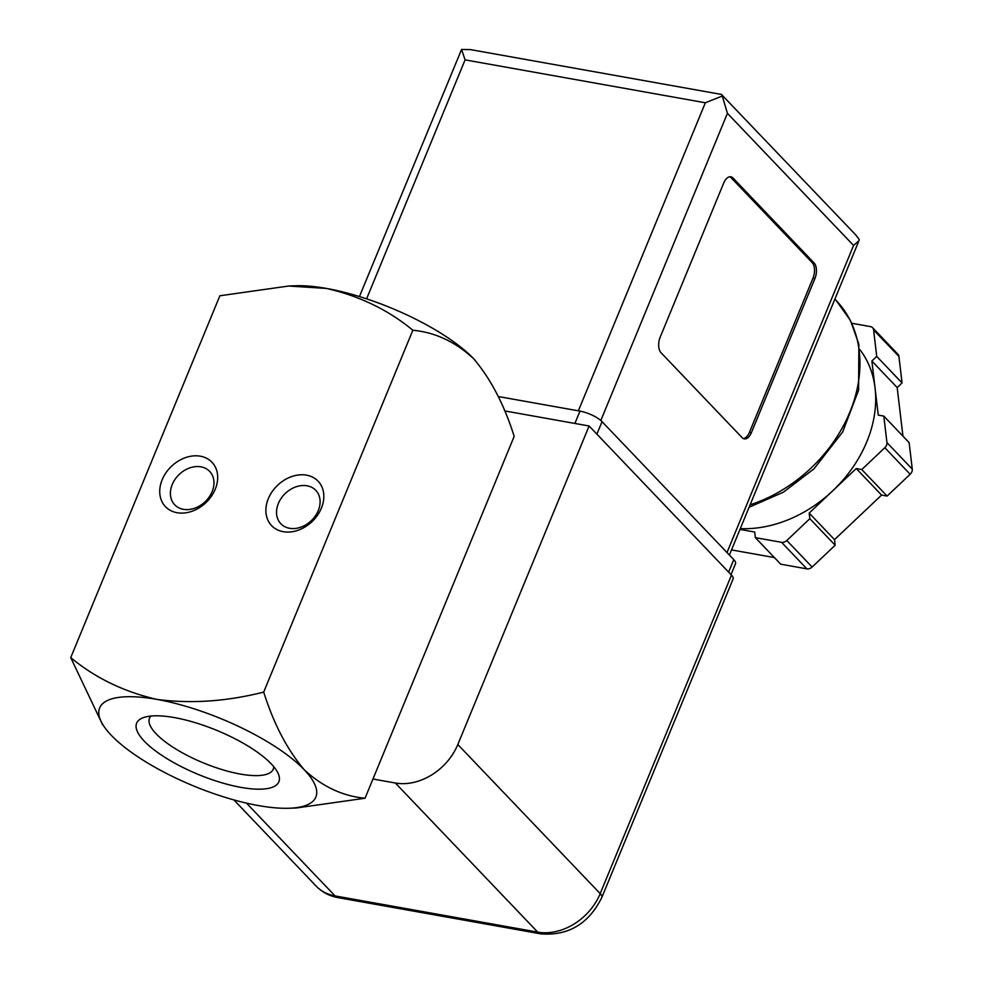<?xml version="1.0" encoding="UTF-8"?>
<svg xmlns="http://www.w3.org/2000/svg" width="983" height="983" viewBox="0 0 983 983"><rect width="100%" height="100%" fill="white"/><g stroke="black" fill="none" stroke-linecap="round" stroke-linejoin="round"><path stroke-width="1.47" d="M110.809 734.78L111.263 735.272A116.928 36.322 22.4 0 1 110.809 734.78A116.928 36.322 22.4 0 1 157.083 699.429A116.928 36.322 22.4 0 1 304.238 769.738A116.928 36.322 22.4 0 1 289.027 808.247L296.178 808.001L365.037 798.233C342.686 796.132 322.424 786.633 304.238 769.738C287.183 749.66 273.679 723.771 263.702 692.093C226.692 701.457 191.157 703.902 157.083 699.429C124.03 691.86 95.253 677.926 70.727 657.627L219.873 295.772L288.707 286.028L326.491 288.437C359.532 296.006 388.322 309.94 412.848 330.239C435.199 332.34 455.461 341.838 473.646 358.734L474.101 359.213A116.928 36.322 22.4 0 1 475.219 360.429M70.727 657.627L102.662 724.889M289.027 808.247A116.928 36.322 22.4 0 1 258.418 805.569A116.928 36.322 22.4 0 1 111.263 735.272M271.222 763.84A76.92 23.899 22.4 0 1 277.931 772.982A76.92 23.899 22.4 0 1 198.64 774.592A76.92 23.899 22.4 0 1 143.518 717.578A76.92 23.899 22.4 0 1 206.922 726.56A76.92 23.899 22.4 0 1 271.222 763.84M365.037 798.233L514.183 436.378C504.205 404.689 490.689 378.811 473.646 358.734A116.928 36.322 22.4 0 1 474.101 359.213L474.101 359.213M263.702 692.093L412.848 330.239M306.499 475.158A32.156 25.03 -43.7 0 0 266.049 513.433A32.156 25.03 -43.7 0 0 312.016 521.641A32.156 25.03 -43.7 0 0 306.499 475.158M200.36 456.198A32.156 25.03 -43.7 0 0 159.91 494.474A32.156 25.03 -43.7 0 0 205.877 502.682A32.156 25.03 -43.7 0 0 200.36 456.198M288.707 286.004L295.883 285.758A116.928 36.322 22.4 0 1 326.491 288.437A116.928 36.322 22.4 0 1 473.646 358.734M273.741 766.654A66.905 20.79 22.4 0 1 273.237 769.197A66.905 20.79 22.4 0 1 203.456 762.919A66.905 20.79 22.4 0 1 149.514 718.204A66.905 20.79 22.4 0 1 150.952 716.042M200.925 466.839A24.17 18.812 -43.7 0 0 175.134 479.2A24.17 18.812 -43.7 0 0 174.691 504.771A24.17 18.812 -43.7 0 0 205.177 501.686A24.17 18.812 -43.7 0 0 209.662 471.385A24.17 18.812 -43.7 0 0 200.925 466.839M307.065 485.799A24.17 18.812 -43.7 0 0 281.273 498.16A24.17 18.812 -43.7 0 0 280.831 523.73A24.17 18.812 -43.7 0 0 311.316 520.646A24.17 18.812 -43.7 0 0 315.801 490.345A24.17 18.812 -43.7 0 0 307.065 485.799M457.82 744.524L600.195 893.633A16.367 5.087 -157.6 0 1 601.817 897.467L733.109 578.938A16.367 5.087 -157.6 0 0 731.475 575.116L589.112 425.995L457.82 744.524A52.615 40.967 136.3 0 1 395.35 783.009L372.95 779.003M504.525 410.882L589.112 425.995M814.919 278.521L751.393 432.655A11.698 6.377 -79.9 0 1 744.266 438.86A11.698 6.377 -79.9 0 1 742.091 437.619L661.031 352.713A11.698 6.377 -79.9 0 1 660.195 337.132L723.721 183.01A11.698 6.377 -79.9 0 1 730.848 176.805A11.698 6.377 -79.9 0 1 733.023 178.034L814.084 262.94A11.698 6.377 -79.9 0 1 814.919 278.521L812.99 278.177L749.464 432.311A11.698 6.377 -79.9 0 1 743.332 438.541M851.843 323.284L870.471 326.602A5.849 4.546 136.3 0 1 872.585 327.708A5.849 4.546 136.3 0 1 873.592 329.919L876.725 356.411L871.86 361.019L875.067 388.064A116.928 91.038 -43.7 0 0 859.855 349.567M875.067 388.064L878.261 415.121L883.803 416.104L886.949 442.596A5.849 4.546 136.3 0 1 884.823 447.732L861.784 469.542L856.242 468.547L832.712 490.824A116.928 91.038 -43.7 0 0 875.067 388.064M740.297 528.621A116.928 91.038 -43.7 0 0 832.712 490.824L809.181 513.089L809.845 518.692L786.793 540.503A5.849 4.546 136.3 0 1 781.559 542.321L755.374 537.652L754.711 532.049L739.966 529.407M461.568 49.469L465.082 59.865L705.352 102.773L722.296 96.039L727.42 113.328L853.576 245.455L858.958 240.712L859.203 239.434L855.554 234.704L721.399 94.429L470.402 49.605L461.568 49.469L359.434 296.559M731.02 574.625L735.505 563.726A17.534 5.443 -157.6 0 0 733.773 559.634L602.038 421.658A17.534 5.443 -157.6 0 0 579.97 411.115L498.148 396.505M722.296 96.039L721.866 94.687M883.803 416.104L909.14 442.645L912.273 469.124A5.849 4.546 136.3 0 1 910.16 474.261L887.121 496.071L881.579 495.076L834.506 539.63L835.169 545.233L812.13 567.031A5.849 4.546 136.3 0 1 806.896 568.862L780.711 564.181L755.374 537.652M871.86 361.019L897.184 387.56L902.947 436.157M876.725 356.411L902.062 382.94L897.184 387.56M872.585 327.708L897.909 354.236A5.849 4.546 136.3 0 1 898.929 356.46L902.062 382.94M774.395 557.57L731.524 549.915M809.845 518.692L835.169 545.233M809.181 513.089L834.506 539.63M856.242 468.547L881.579 495.076M861.784 469.542L887.121 496.071M729.853 176.768A11.698 6.377 -79.9 0 1 731.094 177.69L812.155 262.596A11.698 6.377 -79.9 0 1 812.99 278.177M246.475 803.123L335.08 895.931L537.713 932.117A52.615 40.967 136.3 0 0 600.195 893.633L731.475 575.116M395.35 783.009L537.713 932.117A16.367 8.921 -79.9 0 0 540.761 933.85L338.14 897.651A16.367 8.921 -79.9 0 1 335.08 895.931A52.615 40.967 136.3 0 1 316.084 886.027L233.868 799.904M750.103 504.82A133.295 103.78 -43.7 0 0 849.361 413.315A133.295 103.78 -43.7 0 0 836.226 300.528L834.886 299.127M727.42 113.328L600.81 420.503M853.576 245.455L727.002 552.544M705.352 102.773L578.373 410.833M465.082 59.865L366.585 298.844M733.773 559.634L728.624 572.118M602.038 421.658L596.89 434.142M579.97 411.115L574.883 423.452M886.949 442.596L912.273 469.124M873.592 329.919L898.929 356.46M781.559 542.321L806.896 568.862M786.793 540.503L812.13 567.031M884.823 447.732L910.16 474.261M749.464 432.311L751.393 432.655M731.094 177.69L733.023 178.034M812.155 262.596L814.084 262.94M338.14 897.651C329.452 896.078 322.105 892.195 316.084 886.027M601.817 897.467C588.706 923.86 568.358 935.988 540.761 933.85M858.958 240.712L729.398 555.051M749.107 507.24L783.39 492.2L813.985 468.83L842.652 432.004L858.589 390.214L858.859 344.148L850.467 320.507L836.226 300.528"/></g></svg>
